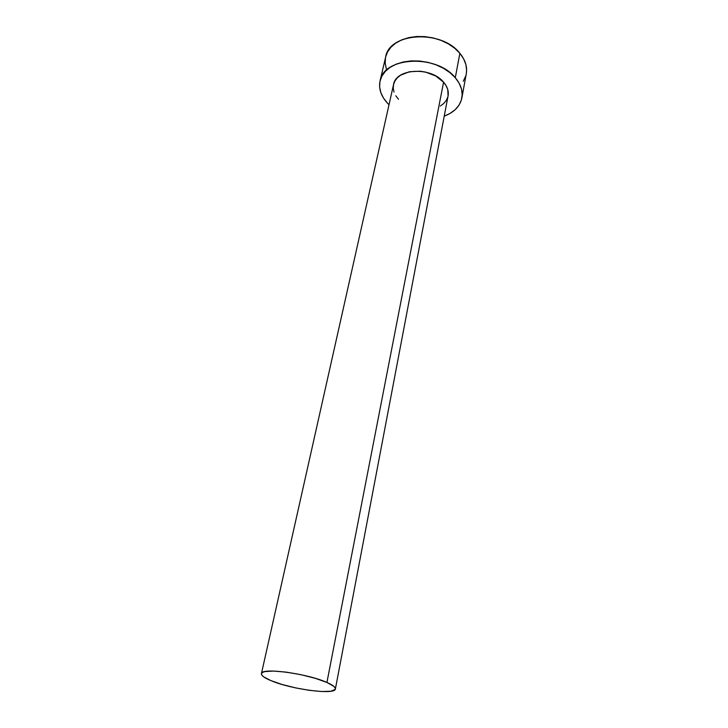 <?xml version="1.0" encoding="UTF-8"?>
<svg xmlns="http://www.w3.org/2000/svg" width="728" height="728" viewBox="0 0 728 728"><rect width="100%" height="100%" fill="white"/><g stroke="black" fill="none" stroke-linecap="round" stroke-linejoin="round"><path stroke-width="1.09" d="M335.39 688.952L448.084 95.859C448.894 91.209 447.383 86.641 443.57 82.173L326.918 682.455C332.796 685.048 335.617 687.214 335.39 688.952C335.308 695.222 291.154 689.37 270.98 680.644C264.382 677.886 261.197 675.557 261.425 673.637C260.833 667.33 307.207 673.427 326.918 682.455L443.57 82.173L446.173 85.804L447.775 89.599L448.066 95.941M461.916 97.77L466.284 73.71C467.449 66.776 465.31 59.978 459.869 53.308L455.282 77.732C460.833 84.348 463.035 91.073 461.889 97.898C460.06 106.27 454.172 112.358 444.226 116.152L449.977 113.477L455.064 109.773L458.904 105.305L461.315 100.218L462.198 94.713L461.479 88.971L459.15 83.238L455.282 77.732L459.869 53.308C441.532 29.247 389.152 32.469 385.64 57.011L380.061 80.954C383.456 56.748 436.563 53.863 455.282 77.732L450.013 72.691L443.534 68.332L436.108 64.838L428.046 62.371L419.683 61.034L411.384 60.888L403.485 61.925L396.332 64.091L390.199 67.294L385.312 71.371L381.863 76.158L379.952 81.445L379.616 87.023L380.853 92.674L383.574 98.189L387.66 103.367C381.026 96.242 378.487 88.77 380.061 80.954M389.016 104.723L387.66 103.367L389.016 104.723M398.498 99.254L395.795 95.768M394.021 92.074L393.257 88.297L393.539 84.585L394.867 81.081L397.215 77.923L400.491 75.248L409.336 71.754L420.02 71.198L425.534 72.081L435.754 75.994L443.57 82.173C430.949 66.403 395.795 68.368 393.539 84.566L261.425 673.637L261.834 675.12L263.636 676.831L270.98 680.644L282.246 684.529L295.796 687.933L309.7 690.381L322.04 691.536L331.012 691.209L335.217 689.398L335.244 688.005L333.843 686.331L326.918 682.455L315.397 678.36L301.083 674.72L286.332 672.144L273.573 671.061L264.856 671.598L262.435 672.454L261.425 673.646M447.784 97.097L446.228 100.51L443.707 103.522L440.34 106.033M463.29 81.236L465.702 76.067M466.257 73.847L466.603 70.47L465.92 64.665L463.654 58.868L459.869 53.308L454.691 48.239L448.33 43.853L441.022 40.368L433.087 37.911L424.852 36.609L416.662 36.5L408.872 37.601L401.801 39.84L395.723 43.116L390.881 47.275L387.451 52.143L385.631 57.048M385.522 57.512L385.167 63.163L386.341 68.887"/></g></svg>
